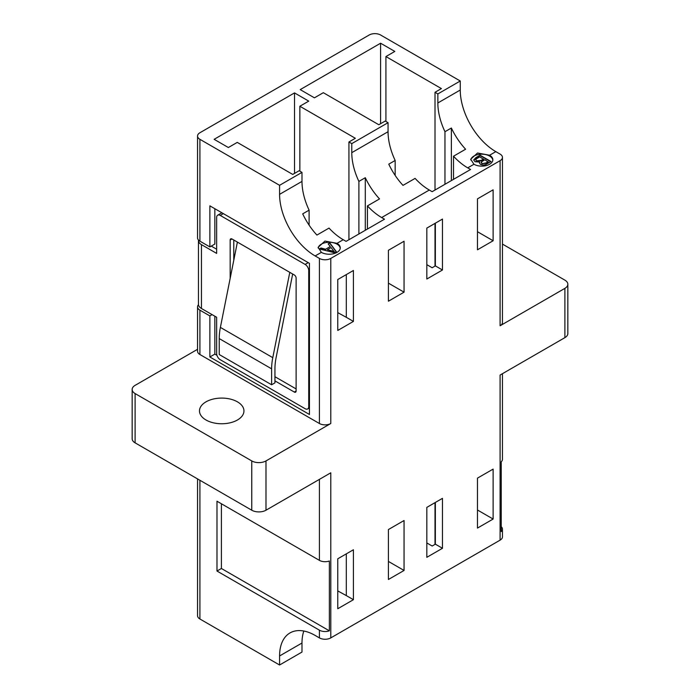 <?xml version="1.0" encoding="UTF-8"?>
<svg xmlns="http://www.w3.org/2000/svg" width="700" height="700" viewBox="0 0 700 700"><rect width="100%" height="100%" fill="white"/><g stroke="black" fill="none" stroke-linecap="round" stroke-linejoin="round"><path stroke-width="1.05" d="M473.952 164.264L470.706 159.25L477.531 153.002L489.597 155.225A11.069 6.388 180 0 1 492.844 159.749A11.069 6.388 180 0 1 486.01 165.646A11.069 6.388 180 0 1 473.952 164.264L467.722 167.86L470.575 169.496L432.162 191.678L429.31 190.032A50.295 29.041 60 0 1 415.091 178.395L402.999 185.377A50.295 29.041 60 0 1 388.771 164.159L395.168 160.466A50.295 29.041 60 0 1 388.054 131.714L388.054 122.684L351.776 143.623L348.933 141.986L355.338 138.285L299.854 106.251L308.744 101.124L294.516 92.907L214.139 139.317L228.358 147.525L237.256 142.398L292.74 174.431L299.136 170.73L301.989 172.375L301.989 181.414A50.295 29.041 60 0 0 309.102 210.157L302.697 213.859A50.295 29.041 60 0 0 316.925 235.069L329.017 228.086A50.295 29.041 60 0 0 343.245 239.724L346.089 241.369L384.501 219.196L381.658 217.551L429.31 190.032M492.817 160.16A11.069 6.388 0 0 0 489.597 156.048A11.069 6.388 0 0 0 478.039 154.551A11.069 6.388 0 0 0 470.759 159.95M321.37 252.359L318.124 247.336L324.949 241.089L337.015 243.32A11.069 6.388 180 0 1 340.261 247.835A11.069 6.388 180 0 1 333.428 253.741A11.069 6.388 180 0 1 321.37 252.359L315.149 255.946A50.295 29.041 60 0 1 279.58 194.346L279.58 185.308L301.989 172.375M340.235 248.246A11.069 6.388 0 0 0 337.015 244.142A11.069 6.388 0 0 0 325.456 242.646A11.069 6.388 0 0 0 318.176 248.045M237.44 401.844A22.234 12.836 0 0 0 213.211 399.061A22.234 12.836 0 0 0 199.482 410.918A22.234 12.836 0 0 0 206.001 420A22.234 12.836 0 0 0 230.221 422.783A22.234 12.836 0 0 0 243.95 410.918A22.234 12.836 0 0 0 237.44 401.844M330.286 246.54L328.16 243.871L329.796 242.926L336.402 251.773L334.661 252.779L319.349 248.955L320.994 248.01L325.614 249.235L330.286 246.54L325.614 249.235M475.046 161.726L473.707 159.941L475.939 157.588L480.06 155.207L491.015 161.543L486.911 163.914C484.916 165.174 482.764 165.322 480.445 164.36L479.439 162.942L479.736 162.05L475.046 161.726M501.226 526.68A8.05 4.646 180 0 1 502.451 529.148A8.05 4.646 180 0 1 501.226 531.606L501.226 461.79A8.05 4.646 0 0 0 502.451 459.323L502.451 373.695M502.451 529.148L502.451 536.865A8.05 4.646 180 0 1 500.089 540.146L500.089 375.051L564.891 337.636L564.891 288.356A10.062 5.81 0 0 0 567.84 284.252A10.062 5.81 0 0 0 564.891 280.14L502.451 244.09M453.504 179.357L453.504 156.214A50.295 29.041 -120 0 0 467.722 167.86M198.476 304.719A8.05 4.646 -0 0 0 197.549 306.88A8.05 4.646 -0 0 0 199.911 310.161L199.911 354.515L319.41 423.509L319.41 258.414A8.05 4.646 0 0 0 330.794 258.414L500.089 160.668A8.05 4.646 0 0 0 502.451 157.386A8.05 4.646 0 0 0 500.089 154.096L495.827 151.638A50.295 29.041 60 0 1 460.259 90.029L460.259 80.999L437.85 93.931L437.85 102.97A50.295 29.041 -120 0 0 444.964 131.714L451.369 128.021A50.295 29.041 -120 0 0 465.596 149.231L453.504 156.214M367.43 229.049L367.43 205.905A50.295 29.041 -120 0 0 381.658 217.551M351.776 143.623L351.776 152.661A50.295 29.041 -120 0 0 358.89 181.414L365.295 177.713A50.295 29.041 -120 0 0 379.523 198.923L367.43 205.905M435.356 502.451L435.356 544.171L432.162 546.026L426.825 542.946M346.299 553.866L346.299 595.595L337.767 590.914M199.911 480.27L199.911 619.001L279.58 665L301.989 652.067L301.989 643.029A50.295 29.041 -120 0 1 303.835 631.032M199.911 619.001A8.05 4.646 180 0 1 197.549 615.72L197.549 478.905M279.58 665L279.58 655.961A50.295 29.041 60 0 1 289.993 632.94A50.295 29.041 60 0 1 315.149 635.434L319.41 637.892L319.41 630.175A8.05 4.646 0 0 0 329.368 630.831L329.368 561.006A8.05 4.646 180 0 1 319.41 560.359L216.982 501.218L216.982 571.034L319.41 630.175M197.549 349.309L135.109 385.359A10.062 5.81 0 0 0 132.16 389.463A10.062 5.81 0 0 0 135.109 393.575L251.764 460.924A10.062 5.81 0 0 0 265.991 460.924L265.991 510.213L330.794 472.798L330.794 637.892L500.089 540.146M330.794 637.892A8.05 4.646 180 0 1 319.41 637.892M279.58 185.308L199.911 139.317A8.05 4.646 0 0 1 197.549 136.028A8.05 4.646 0 0 1 199.911 132.746L369.206 35A8.05 4.646 0 0 1 380.59 35L460.259 80.999M437.85 93.931L435.006 92.295L441.402 88.594L385.919 56.56L394.817 51.424L380.59 43.216L300.204 89.618L314.431 97.834L323.321 92.697L378.805 124.731L385.21 121.039L388.054 122.684M388.412 301.21L404.058 292.171L404.058 241.246L388.412 250.285L388.412 301.21M426.825 279.029L442.47 269.999L442.47 219.074L426.825 228.104L426.825 279.029M477.47 249.795L493.124 240.756L493.124 189.831L477.47 198.861L477.47 249.795M477.47 528.08L493.124 519.041L493.124 469.105L477.47 478.135L477.47 528.08M442.47 498.339L426.825 507.377L426.825 557.314L442.47 548.284L442.47 498.339M404.058 520.52L388.412 529.55L388.412 579.495L404.058 570.456L404.058 520.52M353.412 549.762L337.767 558.793L337.767 608.738L353.412 599.699L353.412 549.762M337.767 330.453L353.412 321.414L353.412 270.489L337.767 279.527L337.767 330.453M502.451 157.386L502.451 322.481A8.05 4.646 180 0 1 500.089 325.771L564.891 288.356M265.991 460.924L330.794 423.509A8.05 4.646 180 0 1 319.41 423.509M319.41 258.414L315.149 255.946M199.911 310.161L209.869 315.91L209.869 356.983L309.453 414.479L309.453 263.34L209.869 205.844L209.869 246.916L199.911 241.168A8.05 4.646 180 0 1 197.549 237.877L197.549 136.028M567.84 284.252L567.84 333.533A10.062 5.81 180 0 1 564.891 337.636M199.911 354.515A8.05 4.646 180 0 1 197.549 351.234L197.549 306.88M135.109 393.575L135.109 442.855L251.764 510.213L251.764 460.924M135.109 442.855A10.062 5.81 180 0 1 132.16 438.751L132.16 389.463M265.991 510.213A10.062 5.81 180 0 1 251.764 510.213M426.825 264.661L432.162 267.741L435.356 265.886L435.356 223.178M444.964 184.284L444.964 131.714M451.369 180.591L451.369 128.021M395.168 175.438L395.168 160.466M435.006 266.096L435.006 223.379M435.006 190.032L435.006 92.295M380.59 123.707L380.59 43.216M385.919 121.45L385.919 56.56M337.767 312.629L346.299 317.31L346.299 274.592M309.102 225.129L309.102 210.157M358.89 233.975L358.89 181.414M365.295 230.282L365.295 177.713M348.933 239.724L348.933 141.986M294.516 173.399L294.516 92.907M299.854 171.141L299.854 106.251M214.847 316.216L214.847 354.104L216.965 355.329M308.77 408.328L309.453 408.73M214.847 354.104L209.869 356.983M212.091 314.624L209.869 315.91M214.847 208.722L214.847 244.037L209.869 246.916M435.006 502.653L435.006 544.381M346.299 595.595L353.412 599.699M388.412 561.426L404.058 570.456M477.47 510.002L493.124 519.041M435.356 544.171L442.47 548.284M388.412 283.141L404.058 292.171M346.299 317.31L353.412 321.414M435.356 265.886L442.47 269.999M477.47 231.718L493.124 240.756M221.393 503.764L221.393 568.488L329.368 630.831M221.393 568.488L216.982 571.034M473.716 160.107L480.06 155.207M480.06 155.54L490.735 161.709M479.456 163.1L479.736 162.05M475.781 159.924L476.613 161.175L481.154 160.746L483.569 159.355L479.78 156.835L476.298 158.9L475.764 159.749L476.613 160.851L481.154 160.423L483.569 159.023M481.39 162.225L481.854 163.721L486.124 163.24L488.206 162.032L484.838 159.758L481.39 161.893L481.145 162.645M481.854 163.721L486.124 162.907L488.206 161.7M481.39 161.893L481.854 163.389M328.344 244.099L329.796 242.926M329.796 243.259L336.236 251.869M319.751 249.06L320.994 248.01M320.994 248.343L325.614 249.568M327.338 249.699L334.276 251.869L331.082 247.537L327.338 249.699L334.276 251.536M292.67 274.015L276.089 357.717A51.1 29.505 120 0 0 274.942 368.812L274.942 382.856L271.618 384.773L219.222 354.524L219.222 338.581A51.1 29.505 -60 0 1 220.386 327.399L237.396 242.104L231.98 238.971A2.555 1.479 60 0 0 230.703 238.849A2.555 1.479 60 0 0 230.169 240.013L231.98 238.971M271.618 384.773L271.618 368.83A51.1 29.505 -60 0 1 272.781 357.656L289.791 272.352L294.306 274.96A2.555 1.479 60 0 1 296.118 278.092L296.118 391.011A2.555 1.479 60 0 1 295.584 392.184A2.555 1.479 60 0 1 294.306 392.061L274.942 380.879M198.476 240.039A10.22 5.897 0 0 0 198.45 240.45A10.22 5.897 0 0 0 201.442 244.624L216.65 253.4L216.65 217.508A5.11 2.949 60 0 1 217.709 215.171A5.11 2.949 60 0 1 220.264 215.425L305.121 264.416A5.11 2.949 60 0 1 308.735 270.672L308.735 406.621A5.11 2.949 60 0 1 307.676 408.957A5.11 2.949 60 0 1 305.121 408.704L220.264 359.713A5.11 2.949 60 0 1 216.65 353.456L216.65 317.257L201.442 308.481A10.22 5.897 180 0 1 198.45 304.308L198.45 240.45M211.26 246.111L216.65 249.226M230.169 278.346L230.169 240.013M289.791 272.352L237.396 242.104M217.709 215.171L221.322 213.089A5.11 2.949 60 0 1 222.014 212.861M296.118 388.929L274.942 376.705M233.782 260.225L233.782 240.013M279.58 655.961L301.989 643.029M279.58 194.346L301.989 181.414M337.015 243.32L343.245 239.724M437.85 102.97L460.259 90.029M489.597 155.225L495.827 151.638M319.41 560.359L319.41 479.369M500.089 325.771L500.089 160.668M330.794 258.414L330.794 423.509M351.776 152.661L388.054 131.714M199.911 139.317L199.911 241.168M201.442 244.624L201.442 308.481M308.735 406.621L309.453 406.21M308.735 270.672L309.453 270.261M305.121 264.416L308.219 262.631M220.264 215.425L223.361 213.64M294.306 392.061L296.118 391.011M271.618 368.83L219.222 338.581M272.781 357.656L220.386 327.399M307.676 408.957L309.453 407.934"/></g></svg>

